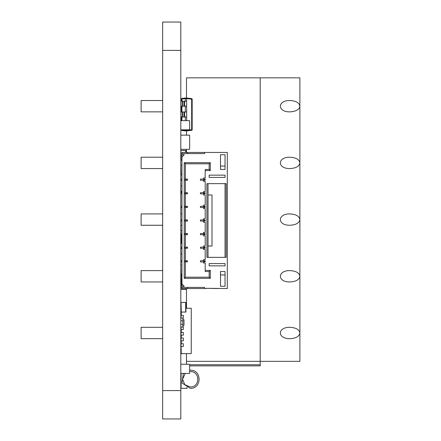 <?xml version="1.0" encoding="UTF-8"?>
<svg xmlns="http://www.w3.org/2000/svg" width="441" height="441" viewBox="0 0 441 441"><rect width="100%" height="100%" fill="white"/><g stroke="black" fill="none" stroke-linecap="round" stroke-linejoin="round"><path stroke-width="0.66" d="M180.81 418.95L162.663 418.95L180.81 418.95L180.81 50.395L162.663 50.395L162.663 418.95M162.663 22.05L180.81 22.05L162.663 22.05L180.81 22.05L162.663 22.05L162.663 50.395M180.81 22.05L180.81 50.395M185.915 308.27L191.245 308.27L191.245 353.627L181.262 353.627L181.036 346.543L183.307 346.543L183.307 343.704L181.036 343.704L181.036 346.543M181.262 343.704L181.262 340.871M181.262 338.038L181.262 335.199M181.262 332.365L181.262 329.532M181.262 315.354L181.262 312.068M183.307 326.698L182.85 326.698L183.307 326.698L183.307 329.532L181.036 329.532L181.036 327.095M181.262 349.658L181.036 353.743L183.307 353.627M183.307 338.038L183.307 340.871L181.036 340.871L181.036 338.038L183.307 338.038M183.307 332.365L183.307 335.199L181.036 335.199L181.036 332.365L183.307 332.365M181.036 318.022L181.036 315.354L183.307 315.354L183.307 318.193L182.85 318.193M180.81 312.068L185.915 312.068L185.915 302.427L181.036 302.427L181.262 312.239M185.005 192.711L185.005 193.847L185.005 192.711L186.251 192.711L186.251 193.847L187.502 193.847L187.502 192.711L187.386 193.847M180.81 192.711L181.946 192.711M180.81 193.847L181.946 193.847M181.946 153.589L181.946 152.459L227.302 152.459L227.302 288.535L206.327 288.309L217.667 288.535M185.005 179.107L185.005 180.242L185.005 179.107L186.251 179.107L186.251 180.242L187.502 180.242L187.502 179.107L187.386 180.242M180.81 179.107L181.946 179.107M180.81 287.405L204.624 287.405L204.624 288.535L206.327 288.535M204.624 288.535L181.946 288.535L181.946 287.405M185.005 261.888L185.005 260.752L185.005 261.888L185.347 261.888L185.347 277.196L184.211 278.332L210.296 278.332L209.161 277.196L185.347 277.196M180.81 261.888L181.946 261.888M185.005 180.242L185.347 180.242L185.347 192.711M180.81 180.242L181.946 180.242M185.005 260.752L186.251 260.752L186.251 261.888L187.502 261.888L187.502 260.752L187.386 261.888M180.81 260.752L181.946 260.752M185.005 248.277L185.005 247.147L185.005 248.277L185.347 248.277L185.347 260.752M180.81 248.277L181.946 248.277M185.005 193.847L186.251 193.847M185.005 247.147L186.251 247.147L186.251 248.277L187.502 248.277L187.502 247.147L187.386 248.277M185.005 206.322L185.005 207.457L185.005 206.322L186.251 206.322L186.251 207.457L187.502 207.457L187.502 206.322L187.386 207.457M180.81 206.322L181.946 206.322M180.81 247.147L181.946 247.147M185.005 234.673L185.005 233.537L185.005 234.673L185.347 234.673L185.347 247.147M180.81 234.673L181.946 234.673M185.005 207.457L185.347 207.457L185.347 219.932L186.251 219.932L186.251 221.062L187.502 221.062L187.502 219.932L187.386 221.062M180.81 207.457L181.946 207.457M185.005 233.537L186.251 233.537L186.251 234.673L187.502 234.673L187.502 233.537L187.386 234.673M185.005 219.932L185.005 221.062L185.005 219.932L185.347 219.932M180.81 219.932L181.946 219.932M180.81 233.537L181.946 233.537M180.81 221.062L181.946 221.062M185.005 221.062L185.347 221.062L185.347 233.537M205.076 192.711L205.076 193.847M204.398 192.711L204.398 193.847M184.211 278.332L184.211 162.663L210.296 162.663L210.296 170.601L205.192 170.601L205.192 177.971L203.488 177.971L203.488 179.107L205.192 179.107L205.192 180.242L203.488 180.242L203.488 181.372L205.192 181.372L205.192 191.581L203.488 191.581L203.488 192.711L205.192 192.711L205.192 193.847L203.488 193.847L203.488 194.983L205.192 194.983L205.192 205.186L203.488 205.186L203.488 206.322L205.192 206.322L205.192 207.457L203.488 207.457L203.488 208.587L205.192 208.587L205.192 218.797L203.488 218.797L203.488 219.932L205.192 219.932L205.192 221.062L203.488 221.062L203.488 222.198L205.192 222.198L205.192 232.401L203.488 232.401L203.488 233.537L205.192 233.537L205.192 234.673L203.488 234.673L203.488 235.808L205.192 235.808L205.192 246.012L203.488 246.012L203.488 247.147L205.192 247.147L205.192 248.277L203.488 248.277L203.488 249.413L205.192 249.413L205.192 259.622L203.488 259.622L203.488 260.752L205.192 260.752L205.192 261.888L203.488 261.888L203.488 263.023L205.192 263.023L205.192 270.394L210.296 270.394L210.296 278.332M181.946 154.725L181.946 286.27M187.612 152.459L187.612 153.589M204.624 152.459L204.624 153.589L180.81 153.589M180.81 154.725L184.211 154.725L181.946 156.99M180.81 286.27L184.211 286.27L181.946 283.998M217.667 152.459L206.327 152.459M209.161 175.138L225.037 175.138L225.037 177.403L209.161 177.403L209.161 175.138M208.025 257.351L206.89 257.351L206.89 183.643L226.172 183.643L226.172 257.351L208.025 257.351L208.025 183.643M220.5 271.529L225.037 271.529L225.037 286.27L220.5 286.27L220.5 271.529M225.037 263.591L209.161 263.591L209.161 265.857L225.037 265.857L225.037 263.591M220.5 154.725L225.037 154.725L225.037 169.465L220.5 169.465L220.5 154.725M227.302 154.725L227.302 162.663M187.612 287.405L187.612 288.535M184.211 162.663L185.347 163.798L185.347 179.107M185.347 193.847L185.347 206.322M185.347 180.242L186.251 180.242M185.347 261.888L186.251 261.888M185.347 248.277L186.251 248.277M185.347 207.457L186.251 207.457M185.347 234.673L186.251 234.673M185.347 221.062L186.251 221.062M205.076 179.107L205.076 180.242M204.398 179.107L204.398 180.242M205.076 206.322L205.076 207.457M205.076 219.932L205.076 221.062M205.076 233.537L205.076 234.673M205.076 247.147L205.076 248.277M205.076 260.752L205.076 261.888M225.037 183.643L225.037 257.351M225.037 166.064L220.5 166.064M220.5 274.93L225.037 274.93M186.251 192.711L187.386 192.711M203.83 192.711L203.83 193.847M203.488 192.711L200.429 192.711L200.429 193.847L203.488 193.847M204.398 206.322L204.398 207.457M205.192 270.394L205.192 271.529L209.161 271.529L209.161 277.196M210.296 270.394L209.161 271.529M210.296 162.663L209.161 163.798L209.161 169.465L205.192 169.465L205.192 170.601M185.347 163.798L209.161 163.798M210.296 170.601L209.161 169.465M186.251 179.107L187.386 179.107M204.398 260.752L204.398 261.888M186.251 260.752L187.386 260.752M204.398 247.147L204.398 248.277M186.251 206.322L187.386 206.322M186.251 247.147L187.386 247.147M204.398 233.537L204.398 234.673M186.251 219.932L187.386 219.932M186.251 233.537L187.386 233.537M204.398 219.932L204.398 221.062M203.83 179.107L203.83 180.242M203.488 179.107L200.429 179.107L200.429 180.242L203.488 180.242M208.025 194.983L211.994 194.983L211.994 246.012L208.025 246.012M203.83 206.322L203.83 207.457M203.488 206.322L200.429 206.322L200.429 207.457L203.488 207.457M203.488 260.752L200.429 260.752L200.429 261.888L203.488 261.888M203.83 260.752L203.83 261.888M203.488 247.147L200.429 247.147L200.429 248.277L203.488 248.277M203.83 247.147L203.83 248.277M203.488 233.537L200.429 233.537L200.429 234.673L203.488 234.673M203.83 233.537L203.83 234.673M203.488 219.932L200.429 219.932L200.429 221.062L203.488 221.062M203.83 219.932L203.83 221.062M180.81 318.022L182.85 318.022L182.85 327.095L180.81 327.095M182.85 324.256L180.81 324.256M182.85 320.855L180.81 320.855M182.85 319.719L183.985 319.719L183.985 325.392L182.85 325.392M181.036 230.417L181.946 230.417L180.81 230.649M181.036 287.405L181.036 289.39L185.915 289.39L185.915 288.535M180.81 243.686L181.378 243.46L181.378 234.954L180.81 234.728M181.946 274.644L180.81 274.644M181.036 276.06L180.81 265.008M181.036 265.008L181.946 265.008M181.946 160.111L180.81 160.111M181.036 153.589L180.81 150.475M181.036 150.475L185.915 150.475L185.915 152.459M181.946 174.851L180.81 174.851M181.036 174.851L180.81 165.215M181.036 165.215L181.946 165.215M187.045 387.733L187.045 388.328L181.091 388.328L181.091 373.417L189.371 373.417A0.281 0.281 0 0 0 189.658 373.136L189.658 364.514L189.658 373.136M180.81 364.514A0.281 0.281 0 0 1 181.091 364.233L189.371 364.233A0.281 0.281 0 0 1 189.658 364.514M180.81 373.136A0.281 0.281 0 0 0 181.091 373.417L189.371 373.417M181.091 364.233L189.371 364.233M189.371 129.836L181.091 129.836L189.371 129.836A0.281 0.281 0 0 0 189.658 129.549L189.658 120.933L189.658 129.549M180.81 120.933A0.281 0.281 0 0 1 181.091 120.647L189.371 120.647A0.281 0.281 0 0 1 189.658 120.933M181.091 129.836A0.281 0.281 0 0 1 180.81 129.549M181.091 120.647L189.371 120.647M180.81 149.052A0.281 0.281 0 0 0 181.091 149.339L189.371 149.339A0.281 0.281 0 0 0 189.658 149.052L189.658 135.448A0.281 0.281 0 0 0 189.371 135.161L181.091 135.161A0.281 0.281 0 0 0 180.81 135.448M181.091 149.339L189.371 149.339M181.091 135.161L189.371 135.161M189.658 149.052L189.658 135.448M181.036 108.232L181.036 111.975M181.036 116.964L181.036 120.652M181.091 106.187L181.091 108.232L181.449 108.232M181.091 108.232L180.81 108.232M186.482 364.233L186.482 353.627M186.482 308.27L186.482 288.535M186.482 361.339L299.88 361.339L299.88 77.842L186.482 77.842L186.482 98.023M186.482 152.459L186.482 149.339M186.482 135.161L186.482 130.911M189.658 364.74L260.19 364.74L260.19 77.842M299.88 276.292C299.279 272.852 295.972 270.961 289.957 270.62C277.213 270.344 277.213 282.234 289.957 281.959C295.972 281.617 299.279 279.726 299.88 276.292M299.88 332.988C299.279 329.554 295.972 327.663 289.957 327.321C277.213 327.046 277.213 338.936 289.957 338.66C295.972 338.319 299.279 336.428 299.88 332.988M189.658 365.876L260.19 365.876L260.19 364.74M299.88 162.889C299.279 159.455 295.972 157.564 289.957 157.222C277.213 156.946 277.213 168.831 289.957 168.561C295.972 168.219 299.279 166.329 299.88 162.889M299.88 219.59C299.279 216.151 295.972 214.26 289.957 213.918C277.213 213.648 277.213 225.533 289.957 225.257C295.972 224.916 299.279 223.025 299.88 219.59M299.88 106.187C299.279 102.753 295.972 100.862 289.957 100.52C277.213 100.245 277.213 112.135 289.957 111.86C295.972 111.518 299.279 109.627 299.88 106.187M162.663 270.62L141.12 270.62L141.12 281.959L162.663 281.959M162.663 327.321L141.12 327.321L141.12 338.66L162.663 338.66M162.663 100.52L141.12 100.52L141.12 111.86L162.663 111.86M162.663 157.222L141.12 157.222L141.12 168.561L162.663 168.561M162.663 213.918L141.12 213.918L141.12 225.257L162.663 225.257M180.81 225.257L181.946 225.257M181.946 192.414A3.401 3.401 0 0 1 180.81 189.878M180.81 185.909L181.946 185.909M181.268 248.277A3.401 3.401 0 0 0 180.81 249.981M180.81 253.95L181.946 253.95M181.951 101.198L181.951 98.982L186.67 98.591L191.67 99.181L191.67 98.619L186.67 98.023L181.951 98.42A0.568 0.568 0 0 0 181.874 98.431M181.449 129.836L181.449 129.952A0.568 0.568 0 0 0 181.951 130.519L186.67 130.911L186.67 130.349L186.67 130.911L191.67 130.316L191.67 129.753L192.166 129.753L192.166 99.181L191.67 99.181L191.67 129.753L185.308 130.349L185.308 130.911L185.308 130.349L185.308 130.911L181.951 130.519L181.951 129.836M181.455 98.9A0.568 0.568 0 0 0 181.449 98.982L181.449 101.198M181.449 106.187L181.449 111.975M181.449 116.964L181.449 120.647M180.81 106.187L186.67 106.187L186.67 98.023M185.308 101.198L185.308 98.023L181.951 98.42L181.449 98.982A0.568 0.568 0 0 1 181.951 98.42L181.951 98.982L181.449 98.982A0.568 0.568 0 0 1 181.951 98.42M186.67 129.836L186.67 130.349M180.81 116.964L186.67 116.964L186.67 120.647M186.67 106.187L186.67 111.975L180.81 111.975M191.67 98.619A0.568 0.568 0 0 1 192.166 99.181A0.568 0.568 0 0 0 191.67 98.619M192.166 129.753A0.568 0.568 0 0 1 191.67 130.316A0.568 0.568 0 0 0 192.166 129.753M185.308 106.187L185.308 111.975M185.308 116.964L185.308 120.647M185.308 129.836L185.308 130.349L181.449 129.952A0.568 0.568 0 0 0 181.951 130.519M186.67 101.198L180.81 101.198M186.67 116.964L186.67 111.975M182.161 101.198L182.161 106.187M182.161 116.964L182.161 111.975M181.091 388.328L180.81 388.328M187.045 388.328L187.16 387.777M180.81 284.566L181.946 284.566M180.981 278.899L180.981 284.566M181.946 276.06L181.091 276.06L181.091 278.899L181.946 278.899M181.091 278.899L180.81 278.899M181.091 276.06L180.81 276.06M180.81 390.599L162.663 390.599M185.689 302.427L185.689 312.068M185.689 288.535L185.689 289.39M181.036 160.111L181.036 154.725M185.689 152.459L185.689 150.475M181.323 108.232L181.323 111.975M181.323 116.964L181.323 120.647M181.323 274.644L181.323 276.06M181.951 120.647L181.951 116.964M181.951 111.975L181.951 106.187M182.381 101.198L182.381 106.187M184.674 101.198L184.674 106.187M182.524 101.198L182.524 106.187M183.919 101.198L183.919 106.187M184.674 111.975L184.674 116.964M182.381 116.964L182.381 111.975M183.919 116.964L183.919 111.975M182.524 116.964L182.524 111.975M185.237 373.417L182.563 379.254L184.823 384.712L190.28 386.972C200.231 387.396 200.231 371.118 190.28 371.543L189.658 371.565M186.764 388.328L186.764 387.622M181.091 284.566L181.091 286.27M181.262 278.899L181.262 284.566M181.449 100.52L180.81 100.52M181.946 213.918L180.81 213.918M190.28 370.186C201.978 369.652 201.978 388.863 190.28 388.328L182.028 383.025L183.335 373.417L182.028 383.025L190.28 388.328C201.978 388.863 201.978 369.652 190.28 370.186L189.658 370.208L190.28 370.186"/></g></svg>

